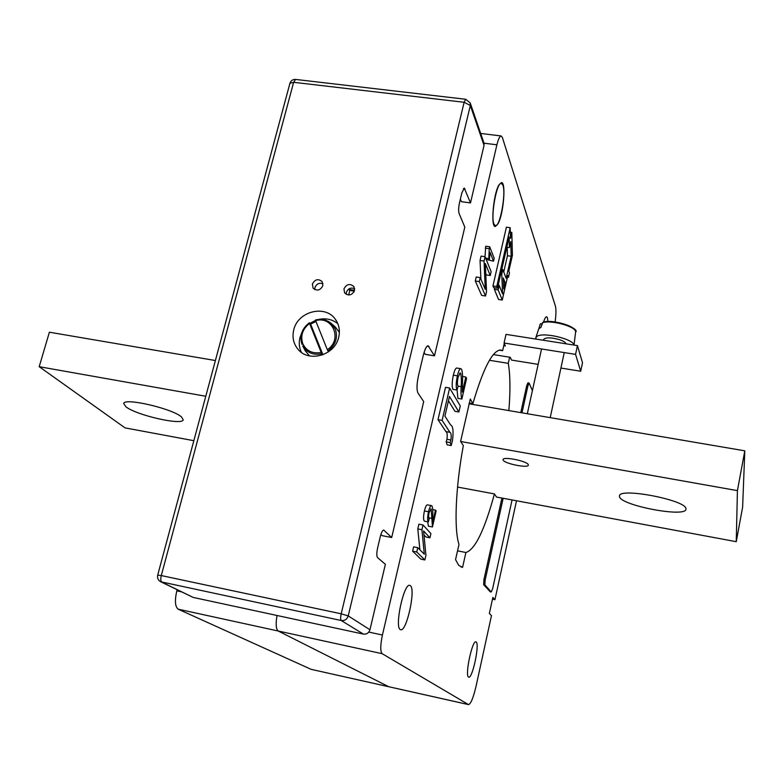 <?xml version="1.0" encoding="UTF-8"?>
<svg xmlns="http://www.w3.org/2000/svg" width="784" height="784" viewBox="0 0 784 784"><rect width="100%" height="100%" fill="white"/><g stroke="black" fill="none" stroke-linecap="round" stroke-linejoin="round"><path stroke-width="1.18" d="M277.026 615.489C275.596 624.025 276.007 629.199 278.251 631.022L388.864 686.774L278.251 631.022C276.007 629.199 275.596 624.025 277.026 615.489M177.106 589.754L176.812 590.842C174.616 600.603 175.057 606.708 178.144 609.178L311.13 669.34L468.518 704.61L382.18 653.699C380.23 651.416 380.309 645.183 382.425 635.02L496.909 144.795C498.31 139.082 499.731 136.132 501.152 135.955L502.407 137.553L555.425 306.201C556.199 309.151 556.101 314.394 555.131 321.95M410.385 585.668C415.961 589.176 406.622 631.924 400.712 629.748L400.242 629.542C394.381 626.867 403.897 582.904 409.767 585.354L410.385 585.668M502.916 185.24C506.219 193.53 500.006 227.125 495.419 225.753L493.949 224.067C490.461 216.404 496.762 181.8 501.358 183.329L502.916 185.24M476.211 642.008C479.798 644.066 472.458 678.758 468.744 677.17L468.518 677.062C464.755 675.534 472.233 640.077 475.917 641.861L476.211 642.008M543.528 322.087C544.713 318.5 545.742 316.707 546.624 316.716L547.408 317.696L547.889 321.518M496.527 497.046L494.43 493.92C484.541 530.18 475.026 549.702 465.902 552.504L462.589 567.312L458.709 565.342L455.553 559.629L458.983 544.449C453.926 529.161 455.504 487.932 463.324 445.586L460.62 441.382L470.302 399.017L472.889 403.613C483.356 368.019 492.646 350.144 500.78 349.997L502.632 350.683L504.259 343.47M490.235 275.527L485.345 263.591L486.521 291.697L485.531 295.98L481.631 295.392L475.3 280.995L476.231 276.997L480.229 277.595L485.247 289.316L484.051 261.072L480.053 260.494L481.072 256.113L485.061 256.691L491.127 271.646L490.235 275.527L486.335 274.959L485.766 273.577M480.896 279.143L480.053 260.494M485.012 256.682L485.727 246.205L489.686 246.764L494.194 258.299L493.528 261.19L486.178 259.445M461.854 399.046C461.031 396.528 460.806 392.402 461.159 386.659C461.56 380.848 461.404 376.438 460.678 373.439L460.169 372.988L458.072 377.3C457.199 381.916 457.209 384.856 458.081 386.12L457.043 390.06C455.837 387.619 455.955 382.886 457.376 375.85C458.552 370.959 459.728 368.578 460.894 368.715L461.639 369.382C462.56 372.439 462.815 377.241 462.403 383.788L462.335 392.118L465.804 377.016L466.588 378.437L461.854 399.046L457.895 398.37L457.072 389.952M457.043 390.06L453.015 389.383C451.8 386.943 451.898 382.21 453.328 375.173C454.504 370.293 455.69 367.912 456.876 368.049L460.894 368.715M432.445 526.975L431.19 509.061L429.083 512.56C428.417 516.088 428.456 518.175 429.191 518.822L428.378 521.919C427.358 520.527 427.398 517.136 428.495 511.736C429.505 507.62 430.504 505.592 431.504 505.641L431.935 505.905C432.729 507.797 432.993 511.139 432.729 515.931L432.768 521.889L435.483 510.11L436.139 510.903L432.445 526.975L428.436 526.191L427.672 521.781M428.378 521.919L424.311 521.135C423.282 519.743 423.321 516.352 424.409 510.952C425.418 506.846 426.427 504.818 427.437 504.867L431.504 505.641M429.955 537.795L423.585 530.954L425.937 555.307L424.869 559.952L420.841 559.139L412.629 551.172L413.638 546.84L417.764 547.653L424.301 554.18L421.91 529.719L417.794 528.926L418.891 524.173L423.007 524.966L430.926 533.59L429.955 537.795L425.947 537.011L423.968 534.913M419.901 549.78L417.794 528.926M458.875 411.992L449.467 396.439L444.91 416.098L450.565 424.899C453.025 425.908 453.662 431.151 452.476 440.618L451.163 445.567L447.184 444.851L446.174 441.862L446.958 439.285C447.507 434.65 447.154 432.082 445.91 431.592L438.001 419.665L445.528 387.325L449.634 388.011L460.267 405.916L458.875 411.992L454.916 411.306L448.458 400.781M516.519 500.77L494.939 599.701L492.862 597.408L489.353 613.451L491.47 615.616L476.094 686.088C473.36 697.77 470.831 703.944 468.518 704.61M509.649 357.2L508.277 363.345C510.276 374.801 510.472 390.54 508.865 410.581M510.188 227.693L506.405 227.174L492.95 285.925L493.665 287.65L497.468 288.218L509.149 237.042L509.433 247.607L510.786 241.668L511.158 256.27L506.15 278.291L502.809 269.578L501.78 274.086L502.603 293.902L499.192 285.405L498.163 289.943L502.26 300.037L507.816 275.566L508.473 277.281L509.473 272.871L508.826 271.137L512.403 255.398L511.825 232.397L510.472 238.336L510.188 227.693L496.762 286.493L497.468 288.218M494.733 287.816L494.371 289.374L498.546 299.478L502.26 300.037M498.457 283.877L498.516 285.307M507.209 247.293L507.444 255.731L503.74 272.009M348.831 288.982L349.801 290.443L348.655 295.009M494.939 599.701L492.47 599.201M462.589 567.312L461.051 567.008M465.902 552.504L457.533 550.848M494.43 493.92L457.533 487.06M508.277 363.345L489.441 360.287M502.632 350.683L499.124 350.125M472.889 403.613L469.234 402.996M451.163 445.567L450.173 442.578L450.947 440C451.496 435.355 451.163 432.788 449.928 432.307L445.91 431.592M449.928 432.307L442.117 420.381L438.001 419.665M450.947 440L446.958 439.285M450.173 442.578L446.174 441.862M442.117 420.381L449.634 388.011M424.869 559.952L416.755 551.995L412.629 551.172M421.91 529.719L423.007 524.966M416.755 551.995L417.764 547.653M435.483 510.11L432.719 509.59M428.495 511.736L424.409 510.952M431.19 509.061L430.632 508.953M465.804 377.016L462.531 376.467M457.376 375.85L453.328 375.173M460.678 373.439L459.659 373.262M493.528 261.19L490.01 252.252L489.353 259.896L488.824 258.583L489.245 248.675L485.276 248.116M489.245 248.675L489.686 246.764M488.824 258.583L485.639 258.122M485.531 295.98L479.308 281.593L475.3 280.995M484.051 261.072L485.061 256.691M479.308 281.593L480.229 277.595M503.74 288.914L505.141 282.75L503.289 277.997L503.74 288.914M496.762 286.493L492.95 285.925M509.433 247.607L506.817 247.234M511.158 256.27L507.444 255.731M502.809 269.578L501.75 269.422M501.78 274.086L500.721 273.939M499.192 285.405L498.144 285.249M498.163 289.943L494.371 289.374M508.473 277.281L507.464 277.134M511.825 232.397L510.306 232.191M505.141 282.75L503.475 282.495M493.352 354.574L510.296 357.308L511.501 360.072L538.157 364.374M560.913 368.049L580.699 371.253L582.512 362.757L577.445 345.607L506.013 334.376L504.063 343.02L505.337 345.94L503.759 345.695M580.699 371.253L575.564 354.378L577.445 345.607M575.564 354.378L504.063 343.02M314.825 289.6L314.943 287.591C316.54 283.818 319.215 282.534 322.979 283.73M312.375 284.053L313.1 288.159C317.059 291.276 320.313 290.443 322.861 285.67L322.165 281.632C318.226 278.447 314.962 279.261 312.375 284.053M346.214 294.363L346.332 292.432C348.018 288.512 350.801 287.258 354.672 288.679M343.951 288.904L344.607 292.893C348.596 296.205 351.918 295.421 354.554 290.541L353.937 286.63C349.948 283.24 346.626 284.004 343.951 288.904M293.735 329.956C292.05 337.179 293.412 343.539 297.822 349.056C308.484 362.972 334.954 355.417 338.698 337.257C340.217 330.642 339.139 324.703 335.454 319.441C325.389 304.231 297.695 311.287 293.735 329.956M301.732 332.847L299.978 337.532C298.694 342.765 299.165 347.704 301.389 352.349M424.075 352.437L425.212 354.319L434.483 355.828L464.804 227.095L459.091 213.454C458.375 211.043 458.513 207.486 459.502 202.772L461.854 192.874L464.265 188.091L470.498 202.919L484.042 145.393L483.944 142.982L470.224 102.949L470.331 105.477L484.042 145.393M380.906 534.433L382.229 535.668L391.686 537.53L423.693 401.604L417.98 393.049C416.549 389.844 416.696 384.15 418.411 375.948L423.36 355.093C424.899 349.056 426.486 345.96 428.123 345.783L434.483 355.828M470.224 102.949L465.696 99.264L464.128 102.283L293.637 82.3L161.288 575.564L341.197 613.813L464.128 102.283L470.331 105.477L348.223 615.901C347.047 619.35 344.715 620.889 341.226 620.516L160.681 581.757L193.178 597.428L363.364 634.089C366.657 634.452 368.852 633.002 369.96 629.748L385.375 564.313L377.545 557.61C376.545 556.15 376.575 552.867 377.653 547.751L380.26 536.746C381.377 532.434 382.523 530.209 383.709 530.072L391.686 537.53M460.355 199.165L461.384 201.684L470.498 202.919M337.826 323.684C332.377 319.362 326.026 317.941 318.784 319.421M315.54 320.401L309.954 323.351M503.161 460.12C504.622 463.707 528.191 468.42 528.347 465.147L528.269 464.628C527.064 461.061 503.112 456.249 503.044 459.551L503.161 460.12M181.437 416.892L183.221 419.793C182.623 425.79 136.279 415.246 125.891 406.769L123.696 403.535C123.96 397.39 172.304 408.552 181.437 416.892M685.951 508.796L685.941 509.277C685.51 517.822 620.673 505.445 619.507 496.693L619.468 495.9C619.154 487.178 686.676 500.182 685.951 508.796M469.028 403.789L744.8 450.829L737.421 490.627L736.254 541.685L496.439 497.036M744.8 450.829L742.624 507.111L736.254 541.685M193.844 440.696L125.058 427.888L39.2 366.687L205.79 396.263M215.394 360.532L49.392 332.21L39.2 366.687M460.698 441.51L737.421 490.627M315.981 321.528L310.611 324.086L309.572 323.41C302.555 328.966 300.282 335.699 302.742 343.608C306.358 351.026 312.512 353.976 321.205 352.457L309.572 323.41M322.655 354.858L321.852 353.751C313.335 355.436 306.965 352.839 302.732 345.96L305.241 350.781L309.504 355.916M315.638 320.646L327.32 349.684C342.833 339.884 332.837 315.452 315.638 320.646L315.511 320.029C321.558 318.608 326.82 319.754 331.289 323.478L335.366 329.241C338.08 337.777 335.611 345.019 327.967 350.987L328.535 351.791M339.374 332.406L335.395 327.065L331.289 323.478C326.801 319.735 321.518 318.569 315.452 319.99M310.611 324.086L322.91 354.77M327.967 350.987L327.32 349.684M321.205 352.457L321.852 353.751M566.048 343.813C565.587 342.343 563.275 340.922 559.119 339.541C550.691 337.326 545.527 337.316 543.616 339.511L543.449 340.266M542.077 323.714L540.352 323.998L538.892 328.633L540.891 327.457L542.842 322.302C553.426 318.275 580.434 328.849 575.583 332.142C577.249 326.899 550.633 319.402 542.361 322.802M535.942 339.08L535.835 337.649L537.089 336.316C543.322 331.867 573.506 339.031 573.917 345.048M353.878 292.118L354.339 290.276L349.164 289.482M354.133 291.109L349.801 290.443M501.927 498.056L483.914 579.758L483.65 584.648L490.147 591.724M503.161 498.281L485.159 580.013L484.894 584.903L491.264 591.989L492.666 588.578L512.06 499.937M532.395 390.667L529.102 383.072L527.897 385.963L521.987 412.825M529.102 383.072L527.887 382.866L526.681 385.757L520.762 412.609M498.82 185.142L501.437 182.574C506.229 181.908 503.544 214.11 498.085 223.705L495.282 226.498C490.549 227.213 493.283 194.452 498.82 185.142M176.812 590.842L181.329 591.812M311.13 669.34L468.313 704.532M178.144 609.178L382.18 653.699M382.425 635.02L368.813 632.09M496.909 144.795L484.012 143.198M431.739 518.332L428.711 517.754M461.159 386.659L458.072 386.14M363.364 634.089L341.226 620.516C340.452 619.634 340.442 617.4 341.197 613.813L348.223 615.901L369.96 629.748M289.923 83.31L293.637 82.3L295.578 79.419C292.765 79.321 290.884 80.615 289.923 83.31L157.692 575.152L161.288 575.564C160.504 579.023 160.671 581.218 161.808 582.149L193.178 597.428M463.481 188.611L464.932 188.807M383.376 530.121L384.033 530.249M295.627 79.429L465.735 99.274M427.133 346.185L429.005 346.489M309.386 322.743C301.82 328.643 299.351 335.856 301.997 344.372L302.007 344.392C299.39 335.895 301.85 328.712 309.376 322.832M540.352 323.998L535.835 337.649M543.371 322.293C550.309 319.539 571.967 324.723 574.466 329.731M491.166 591.94L489.961 591.695M527.897 385.963L526.681 385.757M485.159 580.013L483.914 579.758M484.894 584.903L483.65 584.648M501.152 135.955L480.68 133.447M157.692 575.152C157.114 578.073 158.113 580.278 160.681 581.757M527.328 413.736L541.538 348.968M575.583 332.142L574.035 345.068M550.211 417.637L564.255 352.575M539.98 324.635L540.499 323.733M491.264 591.989L490.049 591.744"/></g></svg>
